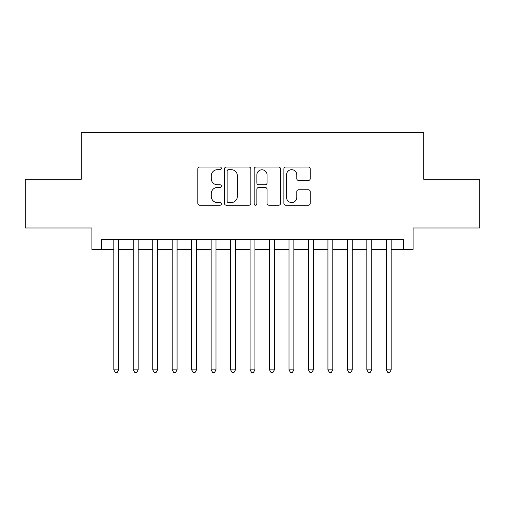 <?xml version="1.0" encoding="UTF-8"?>
<svg xmlns="http://www.w3.org/2000/svg" width="505" height="505" viewBox="0 0 505 505"><rect width="100%" height="100%" fill="white"/><g stroke="black" fill="none" stroke-linecap="round" stroke-linejoin="round"><path stroke-width="0.76" d="M221.36 168.354A1.338 1.338 0 0 0 220.022 167.022L199.721 167.022A1.913 1.913 0 0 0 197.809 168.929L197.809 203.319A1.913 1.913 0 0 0 199.721 205.232L220.022 205.232A1.338 1.338 0 0 0 221.36 203.894A1.338 1.338 0 0 0 220.022 202.555L217.39 202.555A6.117 6.117 0 0 1 211.279 196.445L211.279 193.579A6.117 6.117 0 0 1 217.39 187.462L220.022 187.462A1.338 1.338 0 0 0 221.36 186.124A1.338 1.338 0 0 0 220.022 184.786L217.39 184.786A6.117 6.117 0 0 1 211.279 178.675L211.279 175.809A6.117 6.117 0 0 1 217.39 169.693L220.022 169.693A1.338 1.338 0 0 0 221.36 168.354M308.334 180.487A1.913 1.913 0 0 0 310.247 178.581L310.247 168.929A1.913 1.913 0 0 0 308.334 167.022L285.792 167.022A1.913 1.913 0 0 0 283.879 168.929L283.879 203.319A1.913 1.913 0 0 0 285.792 205.232L308.334 205.232A1.913 1.913 0 0 0 310.247 203.319L310.247 191.666A1.913 1.913 0 0 0 308.334 189.754L298.689 189.754A1.913 1.913 0 0 0 296.776 191.666L296.776 197.449A5.113 5.113 0 0 1 291.669 202.555A5.113 5.113 0 0 1 286.556 197.449L286.556 174.806A5.113 5.113 0 0 1 291.669 169.693A5.113 5.113 0 0 1 296.776 174.806L296.776 178.581A1.913 1.913 0 0 0 298.689 180.487L308.334 180.487M101.65 249.388L101.65 239.654L403.35 239.654L403.35 249.388L413.084 249.388L413.084 227.976L479.75 227.976L479.75 179.313L423.79 179.313L423.79 132.6L81.21 132.6L81.21 179.313L25.25 179.313L25.25 227.976L91.916 227.976L91.916 249.388L113.814 249.388M250.827 168.929A1.913 1.913 0 0 0 248.914 167.022L226.373 167.022A1.913 1.913 0 0 0 224.46 168.929L224.46 203.319A1.913 1.913 0 0 0 226.373 205.232L248.914 205.232A1.913 1.913 0 0 0 250.827 203.319L250.827 168.929M256.085 167.022L278.627 167.022A1.913 1.913 0 0 1 280.54 168.929L280.54 203.319A1.913 1.913 0 0 1 278.627 205.232L268.982 205.232A1.913 1.913 0 0 1 267.069 203.319L267.069 189.375A1.913 1.913 0 0 0 265.157 187.462L258.756 187.462A1.913 1.913 0 0 0 256.849 189.375L256.849 203.894A1.338 1.338 0 0 1 255.511 205.232A1.338 1.338 0 0 1 254.173 203.894L254.173 168.929A1.913 1.913 0 0 1 256.085 167.022M118.681 249.388L133.276 249.388M138.143 249.388L152.744 249.388M157.611 249.388L172.211 249.388M177.072 249.388L191.673 249.388M196.54 249.388L211.141 249.388M216.001 249.388L230.602 249.388M235.469 249.388L250.07 249.388M254.93 249.388L269.531 249.388M274.398 249.388L288.999 249.388M293.859 249.388L308.46 249.388M313.327 249.388L327.928 249.388M332.789 249.388L347.389 249.388M352.256 249.388L366.857 249.388M371.724 249.388L386.319 249.388M391.186 249.388L403.35 249.388M228.475 169.693A1.338 1.338 0 0 0 227.136 171.031L227.136 201.217A1.338 1.338 0 0 0 228.475 202.555L231.246 202.555A6.117 6.117 0 0 0 237.356 196.445L237.356 175.809A6.117 6.117 0 0 0 231.246 169.693L228.475 169.693M267.069 174.9A5.113 5.113 0 0 0 261.956 169.787A5.113 5.113 0 0 0 256.849 174.9L256.849 182.879A1.913 1.913 0 0 0 258.756 184.786L265.157 184.786A1.913 1.913 0 0 0 267.069 182.879L267.069 174.9M118.681 239.654L118.681 369.875L113.814 369.875L113.814 239.654M118.681 369.875L117.223 372.4L115.273 372.4L113.814 369.875M138.143 239.654L138.143 369.875L133.276 369.875L133.276 239.654M138.143 369.875L136.685 372.4L134.74 372.4L133.276 369.875M157.611 239.654L157.611 369.875L152.744 369.875L152.744 239.654M157.611 369.875L156.152 372.4L154.202 372.4L152.744 369.875M177.072 239.654L177.072 369.875L172.211 369.875L172.211 239.654M177.072 369.875L175.614 372.4L173.669 372.4L172.211 369.875M196.54 239.654L196.54 369.875L191.673 369.875L191.673 239.654M196.54 369.875L195.082 372.4L193.131 372.4L191.673 369.875M216.001 239.654L216.001 369.875L211.141 369.875L211.141 239.654M216.001 369.875L214.543 372.4L212.599 372.4L211.141 369.875M235.469 239.654L235.469 369.875L230.602 369.875L230.602 239.654M235.469 369.875L234.011 372.4L232.06 372.4L230.602 369.875M254.93 239.654L254.93 369.875L250.07 369.875L250.07 239.654M254.93 369.875L253.472 372.4L251.528 372.4L250.07 369.875M274.398 239.654L274.398 369.875L269.531 369.875L269.531 239.654M274.398 369.875L272.94 372.4L270.989 372.4L269.531 369.875M293.859 239.654L293.859 369.875L288.999 369.875L288.999 239.654M293.859 369.875L292.401 372.4L290.457 372.4L288.999 369.875M313.327 239.654L313.327 369.875L308.46 369.875L308.46 239.654M313.327 369.875L311.869 372.4L309.918 372.4L308.46 369.875M332.789 239.654L332.789 369.875L327.928 369.875L327.928 239.654M332.789 369.875L331.33 372.4L329.386 372.4L327.928 369.875M352.256 239.654L352.256 369.875L347.389 369.875L347.389 239.654M352.256 369.875L350.798 372.4L348.848 372.4L347.389 369.875M371.724 239.654L371.724 369.875L366.857 369.875L366.857 239.654M371.724 369.875L370.26 372.4L368.315 372.4L366.857 369.875M391.186 239.654L391.186 369.875L386.319 369.875L386.319 239.654M391.186 369.875L389.727 372.4L387.777 372.4L386.319 369.875"/></g></svg>
